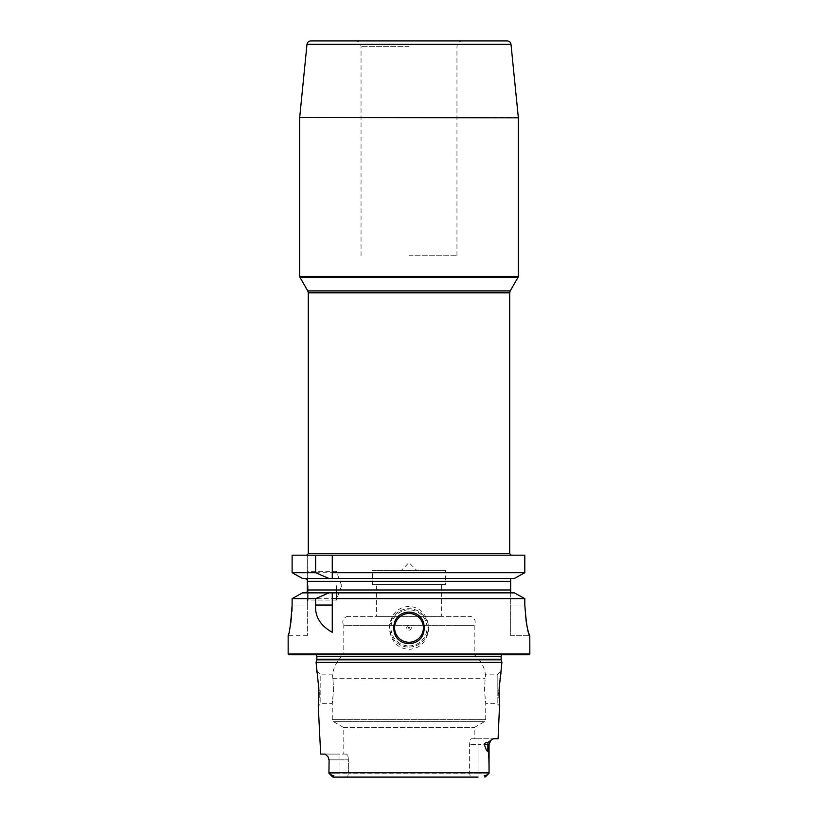 <?xml version="1.0" encoding="UTF-8"?>
<svg xmlns="http://www.w3.org/2000/svg" width="818" height="818" viewBox="0 0 818 818"><rect width="100%" height="100%" fill="white"/><g stroke="black" fill="none" stroke-linecap="round" stroke-linejoin="round"><path stroke-width="0.61" stroke-dasharray="4.09 3.07" d="M510.667 578.653L510.667 605.034L524.808 605.034L524.808 598.623L292.118 598.623L292.118 605.034L307.333 605.034L307.333 635.729L307.333 591.854L307.333 605.034L292.118 605.034M526.199 621.936L526.291 622.498M526.311 622.58L526.403 623.091M526.925 625.862L527.303 627.59M527.344 627.754L527.549 628.653M527.794 629.655L528.08 630.739M528.295 631.547L528.581 632.539M528.592 632.6L528.857 633.449M529.307 634.778L529.849 635.729M529.849 653.95L288.151 653.95M288.703 633.5L290.462 624.768M290.973 621.445L291.147 620.136M291.515 616.956L291.699 614.891M291.729 614.563L291.944 611.332M409 606.383C397.691 607.14 391.086 614.062 389.163 627.15C390.472 641.015 397.088 648.418 409 649.349C420.309 648.592 426.914 641.67 428.836 628.582C427.528 614.717 420.912 607.314 409 606.383M409 647.048A19.182 19.182 0 0 0 428.182 627.866A19.182 19.182 0 0 0 409 608.684A19.182 19.182 0 0 0 389.818 627.866A19.182 19.182 0 0 0 409 647.048A19.182 19.182 0 0 1 389.818 627.866A19.182 19.182 0 0 1 409 608.684A19.182 19.182 0 0 1 428.182 627.866A19.182 19.182 0 0 1 409 647.048M409 645.893A18.027 18.027 0 0 0 427.027 627.866A18.027 18.027 0 0 0 409 609.829A18.027 18.027 0 0 0 390.973 627.866A18.027 18.027 0 0 0 409 645.893M409 630.167A2.301 2.301 0 0 0 411.301 627.866A2.301 2.301 0 0 0 409 625.565A2.301 2.301 0 0 0 406.699 627.866A2.301 2.301 0 0 0 409 630.167M302.476 592.856L514.348 592.856L510.667 592.672L510.667 635.729L510.667 605.034L524.808 605.034M307.333 591.854L307.333 555.166L307.333 579.471L305.063 578.469L511.731 578.469L305.063 578.469M292.118 572.712L292.118 555.166L524.808 555.166L510.667 555.166L524.808 555.166L524.808 572.712L292.118 572.712M307.333 585.668L307.333 600.821L307.333 585.668M308.1 585.668L308.1 600.054L308.1 585.668M336.382 585.668L336.382 600.054L336.382 585.668M514.348 592.856L511.731 592.856M514.348 578.469L302.476 578.469M307.333 555.166L510.667 555.166L307.333 555.166M518.786 576.036L520.565 575.054M510.667 635.729L529.788 635.729L510.667 635.729M332.272 598.623L332.272 632.324M423.387 627.866A14.387 14.387 0 0 0 409 613.48A14.387 14.387 0 0 0 394.613 627.866A14.387 14.387 0 0 0 409 642.253A14.387 14.387 0 0 0 423.387 627.866M529.082 654.717L288.918 654.717M311.658 654.717L506.342 654.717L314.224 654.359A2.301 2.301 0 0 1 315.82 654.717M506.342 654.717L503.776 654.359A2.301 2.301 0 0 0 502.18 654.717M501.915 662.396L316.085 662.396M498.09 738.736L493.366 738.736M474.215 738.736L471.597 738.736C470.452 739.175 469.788 741.088 469.624 744.492L469.624 773.266L470.391 777.1L469.624 773.266L348.376 773.266L469.624 773.266L469.624 744.492C469.788 741.088 470.452 739.175 471.597 738.736L493.438 738.736L478.019 738.736L478.019 744.492L484.379 744.492C483.867 743.48 485.156 742.744 488.254 742.294L490.8 740.372L489.062 744.492L478.019 744.492L478.019 738.736L471.597 738.736L474.215 738.736L474.215 727.591L484.573 721.619A2.301 2.301 0 0 0 485.728 719.625L485.728 703.633L484.368 689.247L485.493 674.86L484.368 689.247L485.728 703.633L497.191 703.633L497.191 689.247L497.191 703.633L499.726 706.169M489.062 744.492L489.062 772.724C488.939 749.37 488.397 752.969 487.865 751.006C487.139 751.803 485.974 749.636 484.379 744.492M470.391 777.1L347.609 777.1L348.376 773.266L347.609 777.1L333.079 777.1L332.711 776.149C334.49 775.904 334.235 775.617 331.944 775.29L328.938 773.266L329.092 759.84L328.028 756.742M327.721 756.261L325.043 754.084L320.676 754.084M343.785 754.084L346.403 754.084C347.548 754.513 348.212 756.435 348.376 759.84L348.376 773.266L348.376 759.84C348.212 756.435 347.548 754.513 346.403 754.084L343.785 754.084L343.785 727.591L333.427 721.619A2.301 2.301 0 0 1 332.272 719.625L332.272 703.633L333.632 689.247L332.895 678.674L333.632 689.247L332.272 703.633L320.809 703.633L320.809 674.86L320.809 703.633L318.274 706.169L318.703 701.609M318.815 699.809L318.908 698.04M318.979 692.212L318.959 691.118M318.856 688.603L318.795 687.488M317.353 675.055L317.128 673.776M317.118 673.735L316.914 672.672M316.494 670.545L320.809 674.86L332.507 674.86L332.895 678.674L332.507 674.86A30.695 30.695 0 0 1 343.785 654.717L474.215 654.717A30.695 30.695 0 0 1 485.493 674.86L497.191 674.86L497.191 689.247L497.191 674.86L501.506 670.545L501.291 671.609M501.117 672.468L501.015 672.999M500.688 674.86L500.504 675.893M500.411 676.486L500.187 677.938M500.054 678.909L499.818 680.658M499.767 681.118L499.675 681.915M499.389 684.83L499.317 685.801M499.113 689.247L499.082 689.973M499.041 691.118L499.021 692.212M499.011 693.797L499.011 694.421M499.041 696.241L499.072 697.376M499.092 697.989L499.563 704.656M343.785 727.591L474.215 727.591L343.785 727.591M489.062 773.266L478.019 773.266L478.019 744.492L469.624 744.492L478.019 744.492L478.019 777.1L478.019 773.266L469.624 773.266L489.062 773.266L486.056 775.29C483.786 775.628 483.53 775.914 485.289 776.149L486.056 775.29M331.944 775.29L333.079 777.1L478.019 777.1M347.609 777.1L339.981 777.1L339.981 773.266L348.376 773.266L328.938 773.266L339.981 773.266L339.981 759.84L329.092 759.84M346.403 754.084L325.043 754.084L339.981 754.084L339.981 759.84L339.981 754.084L346.403 754.084M348.58 616.353A5.757 5.757 0 0 0 343.785 625.289L474.215 625.289L474.215 654.717L343.785 654.717L343.785 625.289L474.215 625.289A5.757 5.757 0 0 0 469.42 616.353L348.58 616.353L469.42 616.353M441.608 616.353L376.392 616.353L441.608 616.353L441.608 584.512L376.392 584.512L376.392 616.353M441.608 584.512L376.392 584.512M445.442 584.512L372.558 584.512L445.442 584.512L445.442 570.32L372.558 570.32L372.558 584.512M445.442 570.32L372.558 570.32M416.669 570.32L401.331 570.32L416.669 570.32L409 562.651L401.331 570.32M510.667 555.166L511.24 555.166L510.667 555.166M507.191 40.9L310.809 40.9M409 40.9L355.288 40.9L409 40.9M409 255.737L456.955 255.737L409 255.737M307.333 589.982L510.667 589.982M307.333 581.353L510.667 581.353M503.776 654.359L314.224 654.359L503.776 654.359M501.148 656.639L316.852 656.639M501.148 659.226L316.852 659.226M501.229 659.819L316.771 659.819M489.062 772.724L328.938 772.724M332.272 719.625L485.728 719.625L332.272 719.625M332.895 678.674L485.105 678.674L332.895 678.674M333.427 721.619L484.573 721.619L333.427 721.619M487.865 751.006L487.865 744.492A5.757 5.123 -90 0 1 488.254 742.294M328.938 772.1L328.938 759.84L348.376 759.84L339.981 759.84L339.981 777.1M509.706 553.633L308.294 553.633M308.294 292.813L509.706 292.813M510.217 290.901L307.783 290.901M299.869 277.19L518.131 277.19M518.336 276.423L299.664 276.423M518.336 117.823L299.664 117.823M518.315 117.434L299.685 117.434M306.995 44.356L511.005 44.356M409 46.657L361.045 46.657L409 46.657M307.333 635.729L288.151 635.729M341.484 586.046L336.382 600.054L308.1 600.054L307.333 600.821M341.484 585.279L336.382 571.281L308.1 571.281L307.333 570.514M503.448 654.339L314.552 654.339L503.448 654.339M485.411 776.916L488.939 773.388M332.589 776.916L329.061 773.388M328.938 759.84L328.1 756.855M361.045 255.737L361.045 46.657C360.707 43.16 358.785 41.237 355.288 40.9M456.955 255.737L456.955 46.657C457.293 43.16 459.215 41.237 462.712 40.9"/><path stroke-width="1.23" d="M291.944 611.332L292.118 605.034C290.779 623.643 289.46 633.878 288.151 635.729L288.151 653.95L288.918 654.717L529.082 654.717L529.849 653.95L529.788 635.729C527.876 633.817 526.209 623.582 524.808 605.034L526.199 621.936M526.403 623.091L526.925 625.862M527.549 628.653L527.794 629.655M528.08 630.739L528.295 631.547M528.857 633.449L529.307 634.778M288.151 635.729L288.703 633.5M290.462 624.768L290.973 621.445M291.147 620.136L291.515 616.956M292.118 605.034L292.118 598.623L302.476 592.856L292.118 598.623L315.636 598.623L328.979 592.856L514.348 592.856L524.808 598.623L514.348 592.856M305.063 592.856L307.333 591.854L305.063 592.856M328.979 578.469L315.636 572.712L292.118 572.712L302.476 578.469L292.118 572.712L292.118 555.166L524.808 555.166L524.808 572.712L514.348 578.469L332.272 578.469L332.272 555.166L332.272 578.469L302.476 578.469M305.063 578.469L307.333 579.471L307.333 591.854M511.731 592.856L510.667 592.672L510.667 589.982L307.333 589.982M302.476 592.856L328.979 592.856M332.272 605.034L315.636 605.034C314.797 616.516 320.339 625.606 332.272 632.324L332.272 592.856L332.272 598.623L524.808 598.623L524.808 605.034M510.667 578.653L511.731 578.469L510.667 578.653L510.667 589.982M315.636 572.712L315.636 555.166M332.272 572.712L524.808 572.712L520.565 575.054M529.849 653.95L288.151 653.95M315.636 605.034L315.636 598.623M393.847 627.866C393.55 606.895 424.45 606.895 424.153 627.866C424.45 648.838 393.55 648.838 393.847 627.866M514.348 578.469L518.786 576.036M423.387 627.866A14.387 14.387 0 0 1 409 642.253A14.387 14.387 0 0 1 394.613 627.866A14.387 14.387 0 0 1 409 613.48A14.387 14.387 0 0 1 423.387 627.866M409.389 627.866L408.611 627.866L409.389 627.866M502.18 654.717A2.301 2.301 0 0 0 501.148 656.639L501.148 659.226A2.301 2.301 0 0 0 501.229 659.819L501.915 662.396L316.085 662.396L318.887 689.247L318.274 706.169L320.676 754.084L325.043 754.084L328.1 756.855L329.092 759.84L328.938 772.724L329.092 759.84M315.82 654.717A2.301 2.301 0 0 1 316.852 656.639L316.852 659.226A2.301 2.301 0 0 1 316.771 659.819L316.085 662.396M499.563 704.656L498.09 738.736L493.438 738.736L490.8 740.372L489.062 744.492L487.865 744.492L487.865 751.006C488.397 752.969 488.939 749.37 489.062 772.724L489.062 744.492M499.726 706.169L499.113 689.247L501.915 662.396M484.379 744.492C483.867 743.49 485.156 742.754 488.254 742.294A5.757 5.123 -90 0 0 487.865 744.492L484.379 744.492C485.974 749.636 487.129 751.803 487.865 751.006M488.254 742.294L491.137 740.055M489.062 772.724L489.062 773.266L489.062 772.724L328.938 772.724L328.938 773.266L328.938 772.1M318.703 701.609L318.815 699.809M318.908 697.969L318.948 696.895M318.948 696.701L318.989 693.838M318.989 693.695L318.989 693.153M318.989 693.061L318.979 692.212M318.959 691.118L318.918 690.075M318.887 689.247L318.856 688.603M318.795 687.488L317.353 675.055M316.791 671.997L316.494 670.545M501.015 672.999L500.923 673.541M500.841 673.981L500.688 674.86M500.504 675.893L500.411 676.486M500.187 677.938L500.054 678.909M499.675 681.915L499.389 684.83M499.317 685.801L499.154 688.408M499.144 688.562L499.113 689.247M499.082 689.973L499.041 691.118M499.021 692.212L499.011 693.797M499.011 694.421L499.041 696.241M499.072 697.376L499.092 697.989M478.019 777.1L333.079 777.1L332.711 776.149L333.079 777.1L332.711 776.149L333.079 777.1L339.981 777.1M489.062 773.266L485.289 776.149C483.55 775.883 483.806 775.597 486.056 775.29M328.938 773.266L331.944 775.29C334.235 775.628 334.49 775.914 332.711 776.149L331.944 775.29M484.921 777.1L485.289 776.149L484.921 777.1M470.391 777.1L347.609 777.1M306.995 44.356C307.384 42.229 308.652 41.074 310.809 40.9L507.191 40.9C509.348 41.074 510.616 42.229 511.005 44.356L306.995 44.356L299.685 117.434L518.336 117.823L299.685 117.434M510.667 581.353L307.333 581.353M501.148 656.639L316.852 656.639M501.148 659.226L316.852 659.226M501.229 659.819L316.771 659.819M306.76 555.166L308.294 553.633L509.706 553.633L511.24 555.166M509.706 553.633L509.706 292.813L308.294 292.813L308.294 553.633M308.294 292.813L307.783 290.901L510.217 290.901L518.131 277.19L299.869 277.19L299.664 276.423L518.336 276.423L518.131 277.19M488.939 773.388L485.411 776.916M332.589 776.916L329.061 773.388M328.1 756.855L328.938 759.84M509.706 292.813L510.217 290.901M307.783 290.901L299.869 277.19M518.336 276.423L518.336 117.823M299.664 276.423L299.664 117.823M511.005 44.356L518.315 117.434"/></g></svg>
